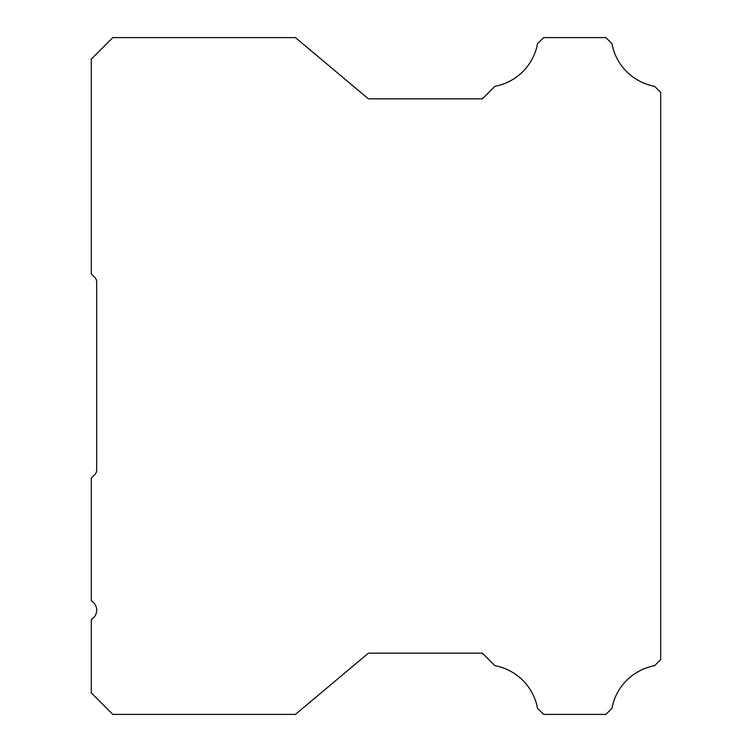 <?xml version="1.0" encoding="UTF-8"?>
<svg xmlns="http://www.w3.org/2000/svg" width="752" height="752" viewBox="0 0 752 752"><rect width="100%" height="100%" fill="white"/><g stroke="black" fill="none" stroke-linecap="round" stroke-linejoin="round"><path stroke-width="1.13" d="M94.799 474.578A6.448 6.448 0 0 0 96.688 470.019L96.688 281.981A6.448 6.448 0 0 0 94.799 277.422L91.312 273.944L91.312 59.088L112.8 37.6L295.433 37.6L368.405 98.832L482.352 98.832L494.863 86.32A53.176 53.176 0 0 0 537.52 43.663L543.593 37.6L605.896 37.6L611.959 43.663A53.176 53.176 0 0 0 654.625 86.32L660.688 92.393L660.688 659.607L654.625 665.68A53.176 53.176 0 0 0 611.959 708.337L605.896 714.4L543.593 714.4L537.52 708.337A53.176 53.176 0 0 0 494.863 665.68L482.352 653.168L368.405 653.168L295.433 714.4L112.8 714.4L91.312 692.912L91.312 619.498A10.744 10.744 0 0 0 91.312 600.895L91.312 478.056L94.799 474.578M96.688 281.981L96.688 470.019"/></g></svg>
